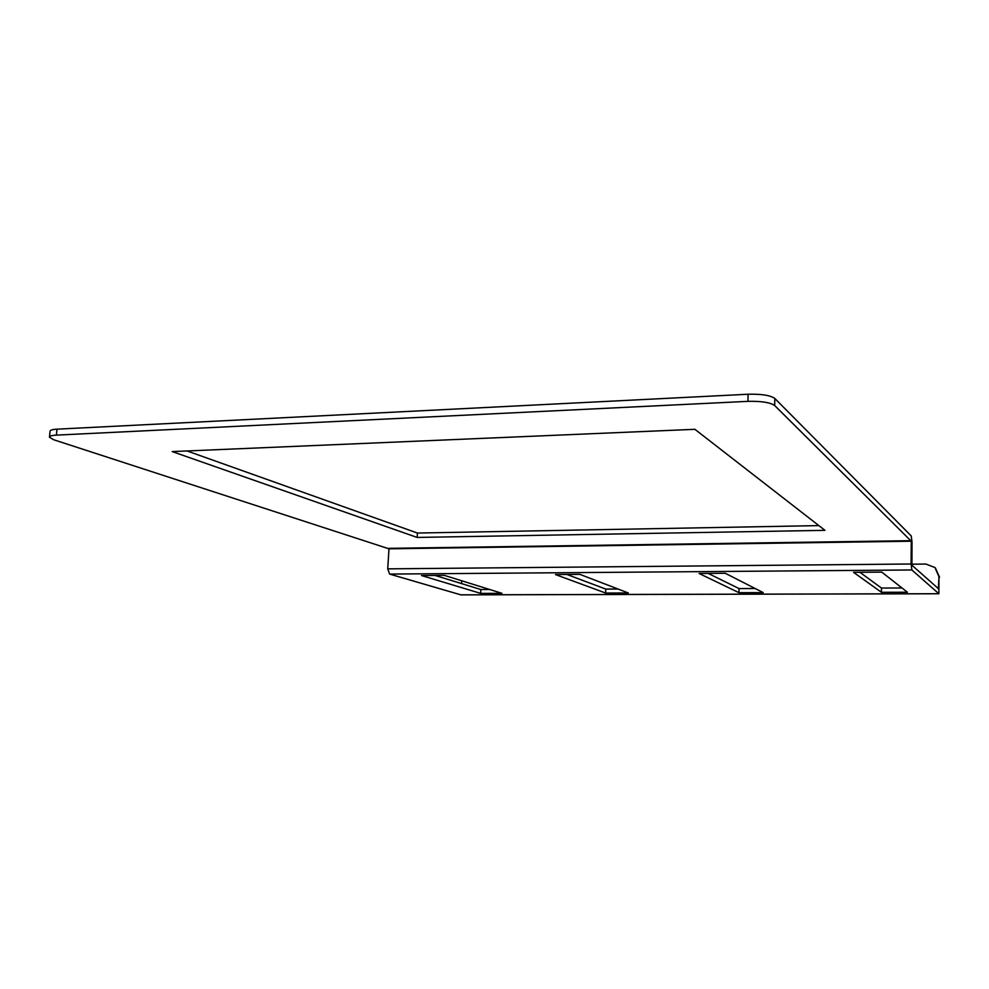 <?xml version="1.0" encoding="UTF-8"?>
<svg xmlns="http://www.w3.org/2000/svg" width="989" height="989" viewBox="0 0 989 989"><rect width="100%" height="100%" fill="white"/><g stroke="black" fill="none" stroke-linecap="round" stroke-linejoin="round"><path stroke-width="1.48" d="M938.882 589.073L911.92 565.226L912.019 541.972L911.228 535.939L774.82 398.443L774.671 405.515C770.196 402.436 761.283 401.052 747.931 401.349L56.422 435.123C51.725 435.383 49.401 436.087 49.45 437.225L53.765 439.771L388.986 548.821L911.265 541.218L911.092 564.002L911.883 569.973L938.882 593.759L938.944 576.698L938.413 589.073M388.986 548.821L387.737 568.848L389.617 574.077L460.8 594.834L938.808 593.721M881.446 592.3L907.42 592.238L881.792 572.124L853.532 572.334L881.446 592.3L881.483 588.059L859.886 572.285M738.944 592.683L763.224 592.621L725.32 573.286L699.075 573.472L738.944 592.683L739.055 588.579L708.173 573.41M605.639 593.054L628.361 592.992L579.875 574.362L555.447 574.547L605.639 593.054L605.787 589.073L566.895 574.461M480.642 593.388L501.967 593.326L444.345 575.363L421.537 575.536L480.642 593.388L480.839 589.531L435.024 575.437M902.005 587.973L881.483 588.059M755.188 588.517L739.055 588.579M618.051 589.024L605.787 589.073M489.691 589.506L480.839 589.531M911.265 541.218L774.671 405.515M187.082 450.959L417.432 533.046L818.855 525.604M49.487 436.891L50.031 431.315C49.994 430.166 52.318 429.449 57.003 429.164L56.422 435.123M747.931 401.349L748.104 394.24L57.003 429.164M748.104 394.24C761.443 393.919 770.357 395.316 774.82 398.443M172.234 451.59L417.16 537.435L824.962 530.339L694.896 429.313L172.234 451.59M461.579 583.609L461.727 580.79M935.409 567.958L939.55 577.279M938.944 576.698L934.951 567.525L925.939 564.064L911.846 564.187M417.432 533.046L417.16 537.435M389.617 574.077L911.883 569.973M387.737 568.848L911.092 564.002M911.19 540.674L388.813 548.339M938.882 593.759L460.998 594.871"/></g></svg>
